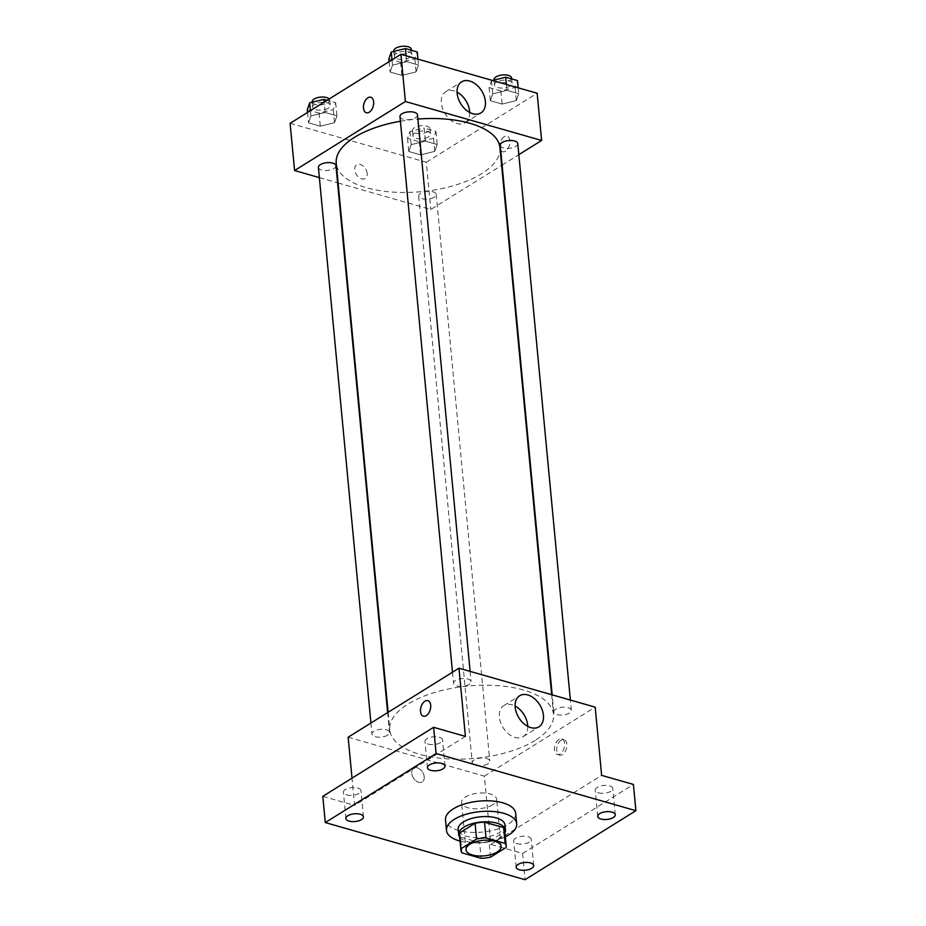 <?xml version="1.0" encoding="UTF-8"?>
<svg xmlns="http://www.w3.org/2000/svg" width="926" height="926" viewBox="0 0 926 926"><rect width="100%" height="100%" fill="white"/><g stroke="black" fill="none" stroke-linecap="round" stroke-linejoin="round"><path stroke-width="0.69" stroke-dasharray="4.63 3.47" d="M492.725 804.775A17.629 7.778 -5.4 0 1 473.568 808.722A17.629 7.778 -5.4 0 1 461.553 802.541A17.629 7.778 -5.4 0 1 478.372 793.131A17.629 7.778 -5.4 0 1 496.649 799.231A17.629 7.778 -5.4 0 1 492.725 804.775M462.005 852.858L460.511 837.116L479.622 842.579L481.115 858.321M490.548 857.175L489.055 841.433L504.612 831.745L506.094 847.487M489.055 841.433A22.745 10.047 -5.4 0 1 479.622 842.579M460.511 837.116A22.745 10.047 -5.4 0 1 459.435 834.511M504.716 830.228A22.745 10.047 -5.4 0 1 504.612 831.745M459.678 837.104A23.497 10.383 174.6 0 0 467.294 841.572A23.497 10.383 174.6 0 0 504.971 832.821M504.971 824.904A23.497 10.383 -5.4 0 1 499.739 832.312A23.497 10.383 -5.4 0 1 466.808 836.317A23.497 10.383 -5.4 0 1 458.185 829.326M505.341 836.815A35.246 15.568 -5.4 0 1 460.048 841.097M515.678 813.306A35.246 15.568 -5.4 0 1 507.83 824.418A35.246 15.568 -5.4 0 1 469.517 832.289A35.246 15.568 -5.4 0 1 445.499 819.938M348.141 737.212L484.356 776.162L490.803 844.373L522.588 853.459L525.065 879.7M322.804 796.337L354.589 805.423L352.007 778.141M424.224 776.833A8.079 5.429 58.1 0 0 420.184 769.413A8.079 5.429 58.1 0 0 413.714 768.198A8.079 5.429 58.1 0 0 413.378 777.921A8.079 5.429 58.1 0 0 422.256 781.903A8.079 5.429 58.1 0 0 424.224 776.833A8.079 5.429 58.1 0 0 420.184 769.402A8.079 5.429 58.1 0 0 413.714 768.198A8.079 5.429 58.1 0 0 413.378 777.921A8.079 5.429 58.1 0 0 422.256 781.903A8.079 5.429 58.1 0 0 424.235 776.833M516.916 843.586A8.809 3.889 174.6 0 0 526.396 843.331A8.809 3.889 174.6 0 0 531.235 839.303A8.809 3.889 174.6 0 0 528.005 836.687A8.809 3.889 174.6 0 0 518.525 836.942A8.809 3.889 174.6 0 0 513.687 840.958A8.809 3.889 174.6 0 0 516.916 843.586M598.485 792.795A8.809 3.889 174.6 0 0 607.965 792.529A8.809 3.889 174.6 0 0 612.804 788.512A8.809 3.889 174.6 0 0 609.574 785.885A8.809 3.889 174.6 0 0 600.094 786.151A8.809 3.889 174.6 0 0 595.256 790.167A8.809 3.889 174.6 0 0 598.485 792.795M490.803 844.373L601.634 775.363M522.588 853.459L633.419 784.449M428.217 744.099A8.809 3.889 174.6 0 0 437.685 743.844A8.809 3.889 174.6 0 0 442.524 739.816A8.809 3.889 174.6 0 0 439.294 737.2A8.809 3.889 174.6 0 0 429.814 737.455A8.809 3.889 174.6 0 0 424.976 741.471A8.809 3.889 174.6 0 0 428.217 744.099M346.648 794.89A8.809 3.889 174.6 0 0 356.128 794.635A8.809 3.889 174.6 0 0 360.955 790.607A8.809 3.889 174.6 0 0 357.725 787.991A8.809 3.889 174.6 0 0 348.245 788.246A8.809 3.889 174.6 0 0 343.419 792.274A8.809 3.889 174.6 0 0 346.648 794.89M465.408 736.402L354.589 805.423M535.228 740.36A82.24 36.322 -5.4 0 1 445.834 758.741A82.24 36.322 -5.4 0 1 389.777 729.919A82.24 36.322 -5.4 0 1 468.243 686.016A82.24 36.322 -5.4 0 1 553.54 714.444A82.24 36.322 -5.4 0 1 535.228 740.36M484.356 776.162L595.187 707.151M469.123 684.395A8.809 3.889 -5.4 0 1 459.551 686.363A8.809 3.889 -5.4 0 1 453.543 683.272A8.809 3.889 -5.4 0 1 461.947 678.573A8.809 3.889 -5.4 0 1 471.091 681.617A8.809 3.889 -5.4 0 1 469.123 684.395M487.817 763.857A8.809 3.889 -5.4 0 1 478.233 765.825A8.809 3.889 -5.4 0 1 472.237 762.746A8.809 3.889 -5.4 0 1 480.64 758.035A8.809 3.889 -5.4 0 1 489.773 761.079A8.809 3.889 -5.4 0 1 487.817 763.857M387.554 735.186A8.809 3.889 -5.4 0 1 377.982 737.154A8.809 3.889 -5.4 0 1 371.974 734.075A8.809 3.889 -5.4 0 1 380.378 729.364A8.809 3.889 -5.4 0 1 389.522 732.408A8.809 3.889 -5.4 0 1 387.554 735.186M555.762 709.166A8.809 3.889 174.6 0 0 553.794 711.944A8.809 3.889 174.6 0 0 562.939 714.988A8.809 3.889 174.6 0 0 571.342 710.288A8.809 3.889 174.6 0 0 565.335 707.198A8.809 3.889 174.6 0 0 555.762 709.166M561.144 740.152A8.079 4.804 -74 0 0 556.757 748.324A8.079 4.804 -74 0 0 559.605 755.13A8.079 4.804 -74 0 0 566.446 748.683A8.079 4.804 -74 0 0 564.038 739.596A8.079 4.804 -74 0 0 561.144 740.152M558.853 739.504A8.079 4.804 -74 0 0 554.477 747.676A8.079 4.804 -74 0 0 557.313 754.482A8.079 4.804 -74 0 0 564.154 748.034A8.079 4.804 -74 0 0 561.758 738.948A8.079 4.804 -74 0 0 558.853 739.504M427.824 700.646L427.824 700.646A8.079 4.804 106 0 1 430.671 707.452A8.079 4.804 106 0 1 426.284 715.624A8.079 4.804 106 0 1 423.39 716.18L423.379 716.18M527.739 726.354A18.288 12.281 -121.9 0 1 523.19 736.633A18.288 12.281 -121.9 0 1 503.096 727.605A18.288 12.281 -121.9 0 1 503.848 705.589A18.288 12.281 -121.9 0 1 515.087 706.04M499.971 147.755A82.24 36.322 -5.4 0 1 481.659 173.671A82.24 36.322 -5.4 0 1 392.265 192.052A82.24 36.322 -5.4 0 1 336.219 163.231M400.414 121.237A82.24 36.322 -5.4 0 1 417.904 119.049M500.237 145.266A8.809 3.889 174.6 0 0 509.369 148.31A8.809 3.889 174.6 0 0 517.773 143.599M335.953 165.731A8.809 3.889 -5.4 0 1 333.997 168.509A8.809 3.889 -5.4 0 1 324.413 170.477A8.809 3.889 -5.4 0 1 318.405 167.386M434.248 197.18A8.809 3.889 -5.4 0 1 424.675 199.148A8.809 3.889 -5.4 0 1 418.668 196.057A8.809 3.889 -5.4 0 1 427.071 191.358A8.809 3.889 -5.4 0 1 436.215 194.402A8.809 3.889 -5.4 0 1 434.248 197.18M417.522 114.928A8.809 3.889 -5.4 0 1 415.554 117.706A8.809 3.889 -5.4 0 1 405.982 119.686A8.809 3.889 -5.4 0 1 399.974 116.595M319.377 177.618L337.573 182.827M338.083 182.966L430.787 209.484L501.637 165.36M502.1 165.071L518.826 154.654M290.104 123.308L426.33 162.258L430.787 209.484M367.182 173.428A8.079 5.429 58.1 0 0 363.142 165.997A8.079 5.429 58.1 0 0 356.672 164.782A8.079 5.429 58.1 0 0 356.336 174.505A8.079 5.429 58.1 0 0 365.214 178.498A8.079 5.429 58.1 0 0 367.182 173.428M406.699 61.672L392.485 65.167L390.077 72.031L401.872 75.4L416.075 71.915L418.494 65.052L406.699 61.672L392.485 65.167L390.077 72.031L401.872 75.4L416.075 71.915L418.494 65.052L406.699 61.672L406.132 55.78M425.393 141.146L411.179 144.63L408.76 151.494L420.566 154.874L434.769 151.378L437.188 144.514L425.393 141.146L411.179 144.63L408.76 151.494L420.566 154.874L434.769 151.378L437.188 144.514L425.393 141.146L424.143 128.019L409.94 131.515L407.521 138.379L419.316 141.747L433.53 138.263L435.949 131.399L424.143 128.019M426.33 162.258L537.149 93.237M325.13 112.474L310.916 115.958L308.508 122.822L320.303 126.202L334.517 122.707L336.925 115.843L325.13 112.474L310.916 115.958L308.508 122.822L320.303 126.202L334.517 122.707L336.925 115.843L325.13 112.474L324.146 102.103M506.95 90.343L492.748 93.839L490.329 100.703L502.123 104.071L516.338 100.587L518.745 93.723L506.95 90.343L492.748 93.839L490.329 100.703L502.123 104.071L516.338 100.587L518.745 93.723L506.95 90.343L506.395 84.451M504.103 136.735A8.079 4.804 -74 0 0 499.727 144.919A8.079 4.804 -74 0 0 502.563 151.725A8.079 4.804 -74 0 0 509.404 145.278A8.079 4.804 -74 0 0 507.008 136.191A8.079 4.804 -74 0 0 504.103 136.735A8.079 4.804 -74 0 0 499.716 144.919A8.079 4.804 -74 0 0 502.563 151.725A8.079 4.804 -74 0 0 509.404 145.278A8.079 4.804 -74 0 0 506.997 136.191A8.079 4.804 -74 0 0 504.103 136.735M370.794 97.242L370.782 97.23A8.079 4.804 106 0 1 373.629 104.036A8.079 4.804 106 0 1 369.254 112.22A8.079 4.804 106 0 1 366.349 112.764L366.337 112.764M469.702 112.44A18.288 12.281 -121.9 0 1 465.165 122.73A18.288 12.281 -121.9 0 1 445.059 113.701A18.288 12.281 -121.9 0 1 445.823 91.674A18.288 12.281 -121.9 0 1 457.062 92.137M367.194 173.428A8.079 5.429 58.1 0 0 363.142 165.997A8.079 5.429 58.1 0 0 356.672 164.782A8.079 5.429 58.1 0 0 356.336 174.505A8.079 5.429 58.1 0 0 365.214 178.498A8.079 5.429 58.1 0 0 367.194 173.428M492.505 80.469L491.498 80.724L489.09 87.576L500.885 90.956L515.099 87.461L517.507 80.597M510.11 86.037A8.809 3.889 -5.4 0 1 500.538 88.005A8.809 3.889 -5.4 0 1 494.53 84.926A8.809 3.889 -5.4 0 1 502.934 80.215A8.809 3.889 -5.4 0 1 512.078 83.259A8.809 3.889 -5.4 0 1 510.11 86.037M491.498 80.724L492.748 93.839M489.09 87.576L490.329 100.703M500.885 90.956L502.123 104.071M515.099 87.461L516.338 100.587M518.19 87.82L518.745 93.723M511.58 78.016A8.809 3.889 -5.4 0 1 509.613 80.793A8.809 3.889 -5.4 0 1 500.04 82.761A8.809 3.889 -5.4 0 1 494.033 79.671M388.827 58.917L400.634 62.285L414.836 58.801L417.256 51.937M409.848 57.366A8.809 3.889 -5.4 0 1 400.275 59.333A8.809 3.889 -5.4 0 1 394.268 56.255A8.809 3.889 -5.4 0 1 402.671 51.543A8.809 3.889 -5.4 0 1 411.815 54.588A8.809 3.889 -5.4 0 1 409.848 57.366M391.987 59.854L392.485 65.167M389.094 61.66L390.077 72.031M400.634 62.285L401.872 75.4M414.836 58.801L416.075 71.915M417.939 59.148L418.494 65.052M411.318 49.344A8.809 3.889 -5.4 0 1 409.361 52.122A8.809 3.889 -5.4 0 1 399.777 54.09A8.809 3.889 -5.4 0 1 393.77 50.999M428.541 136.84A8.809 3.889 -5.4 0 1 418.969 138.807A8.809 3.889 -5.4 0 1 412.961 135.717A8.809 3.889 -5.4 0 1 421.365 131.017A8.809 3.889 -5.4 0 1 430.509 134.062A8.809 3.889 -5.4 0 1 428.541 136.84M409.94 131.515L411.179 144.63M407.521 138.379L408.76 151.494M419.316 141.747L420.566 154.874M433.53 138.263L434.769 151.378M435.949 131.399L437.188 144.514M428.043 131.585A8.809 3.889 -5.4 0 1 418.471 133.552A8.809 3.889 -5.4 0 1 412.464 130.473A8.809 3.889 -5.4 0 1 420.867 125.762A8.809 3.889 -5.4 0 1 430.011 128.807A8.809 3.889 -5.4 0 1 428.043 131.585M307.27 109.708L319.065 113.076L333.267 109.592L335.687 102.728L327.086 100.274M328.29 108.168A8.809 3.889 -5.4 0 1 318.706 110.136A8.809 3.889 -5.4 0 1 312.699 107.046A8.809 3.889 -5.4 0 1 321.114 102.346A8.809 3.889 -5.4 0 1 330.246 105.39A8.809 3.889 -5.4 0 1 328.29 108.168M310.418 110.657L310.916 115.958M307.525 112.451L308.508 122.822M319.065 113.076L320.303 126.202M333.267 109.592L334.517 122.707M335.687 102.728L336.925 115.843M329.193 98.966A8.809 3.889 -5.4 0 1 329.749 100.147A8.809 3.889 -5.4 0 1 327.792 102.913A8.809 3.889 -5.4 0 1 318.208 104.893A8.809 3.889 -5.4 0 1 312.212 101.802M501.105 846.445L496.649 799.231M466.021 849.767L461.553 802.541M363.443 816.848L360.955 790.607M345.896 818.503L343.419 792.274M533.712 865.544L531.235 839.303M516.164 867.199L513.687 840.958M615.281 814.741L612.804 788.512M597.733 816.408L595.256 790.167M445.001 766.057L442.524 739.816M427.465 767.712L424.976 741.471M557.313 754.482L559.605 755.13M561.758 738.948L564.038 739.596M523.19 736.633L538.967 726.806M503.848 705.589L519.636 695.762M388.121 712.314L389.777 729.919M551.676 694.708L553.54 714.444M571.342 710.288L570.381 700.056M553.794 711.944L552.185 694.847M370.932 723.021L371.974 734.075M387.647 712.603L389.522 732.408M418.668 196.057L472.237 762.746M436.215 194.402L489.773 761.079M452.49 672.218L453.543 683.272M470.119 671.385L471.091 681.617M465.165 122.73L480.941 112.903M445.823 91.674L461.599 81.847M494.067 80.087L494.53 84.926M511.661 78.93L512.078 83.259M393.816 51.416L394.268 56.255M411.41 50.259L411.815 54.588M412.464 130.473L412.961 135.717M430.011 128.807L430.509 134.062M312.247 102.219L312.699 107.046M329.749 100.147L330.246 105.39"/><path stroke-width="1.39" d="M497.181 852.001A17.629 7.778 -5.4 0 1 478.024 855.948A17.629 7.778 -5.4 0 1 466.021 849.767A17.629 7.778 -5.4 0 1 482.828 840.357A17.629 7.778 -5.4 0 1 501.105 846.445A17.629 7.778 -5.4 0 1 497.181 852.001M505.121 843.366L486.011 837.903A22.745 10.047 -5.4 0 0 476.577 839.049L461.032 848.725A22.745 10.047 -5.4 0 0 460.916 850.253A22.745 10.047 -5.4 0 0 462.005 852.858L481.115 858.321A22.745 10.047 -5.4 0 0 490.548 857.175L506.094 847.487A22.745 10.047 -5.4 0 0 506.209 845.97A22.745 10.047 -5.4 0 0 505.121 843.366L503.64 827.624L484.53 822.161L486.011 837.903M460.916 850.253L459.435 834.511A22.745 10.047 -5.4 0 1 459.539 832.983L461.032 848.725M484.53 822.161A22.745 10.047 -5.4 0 0 475.096 823.307L459.539 832.983M503.64 827.624A22.745 10.047 -5.4 0 1 504.716 830.228L506.209 845.97M504.971 832.821A23.497 10.383 174.6 0 0 505.469 830.159A23.497 10.383 174.6 0 0 481.103 822.033A23.497 10.383 174.6 0 0 458.683 834.581A23.497 10.383 174.6 0 0 459.678 837.104M458.683 834.581L458.185 829.326A23.497 10.383 -5.4 0 1 480.606 816.79A23.497 10.383 -5.4 0 1 504.971 824.904L505.469 830.159M475.096 823.307L476.577 839.049M460.048 841.097A35.246 15.568 -5.4 0 1 446.494 830.437A35.246 15.568 -5.4 0 1 480.119 811.616A35.246 15.568 -5.4 0 1 516.673 823.804A35.246 15.568 -5.4 0 1 508.825 834.916A35.246 15.568 -5.4 0 1 505.341 836.815M446.494 830.437L445.499 819.938A35.246 15.568 -5.4 0 1 479.124 801.129A35.246 15.568 -5.4 0 1 515.678 813.306L516.673 823.804M441.771 763.429A8.809 3.889 -5.4 0 1 445.001 766.057A8.809 3.889 -5.4 0 1 436.597 770.756A8.809 3.889 -5.4 0 1 427.465 767.712A8.809 3.889 -5.4 0 1 432.292 763.684A8.809 3.889 -5.4 0 1 441.771 763.429M612.051 812.125A8.809 3.889 -5.4 0 1 615.281 814.741A8.809 3.889 -5.4 0 1 606.877 819.452A8.809 3.889 -5.4 0 1 597.733 816.408A8.809 3.889 -5.4 0 1 602.571 812.38A8.809 3.889 -5.4 0 1 612.051 812.125M530.482 862.916A8.809 3.889 -5.4 0 1 533.712 865.544A8.809 3.889 -5.4 0 1 525.308 870.243A8.809 3.889 -5.4 0 1 516.164 867.199A8.809 3.889 -5.4 0 1 521.002 863.182A8.809 3.889 -5.4 0 1 530.482 862.916M360.202 814.232A8.809 3.889 -5.4 0 1 363.443 816.848A8.809 3.889 -5.4 0 1 355.028 821.547A8.809 3.889 -5.4 0 1 345.896 818.503A8.809 3.889 -5.4 0 1 350.734 814.486A8.809 3.889 -5.4 0 1 360.202 814.232M325.281 822.566L525.065 879.7L635.896 810.678L436.1 753.556L325.281 822.566L322.804 796.337L433.623 727.315L436.1 753.556M635.896 810.678L633.419 784.449L601.634 775.363L595.187 707.151L458.96 668.19L348.141 737.212L352.007 778.141M458.96 668.19L465.408 736.402L433.623 727.315M543.446 715.323A18.288 12.281 -121.9 0 1 538.967 726.806A18.288 12.281 -121.9 0 1 518.873 717.777A18.288 12.281 -121.9 0 1 519.636 695.762A18.288 12.281 -121.9 0 1 534.279 698.505A18.288 12.281 -121.9 0 1 543.446 715.323M426.284 715.624A8.079 4.804 106 0 1 423.379 716.18A8.079 4.804 106 0 1 420.983 707.094A8.079 4.804 106 0 1 427.824 700.646A8.079 4.804 106 0 1 430.659 707.452A8.079 4.804 106 0 1 426.284 715.624M423.39 716.18A8.079 4.804 106 0 1 420.983 707.094A8.079 4.804 106 0 1 427.824 700.646M515.087 706.04A18.288 12.281 -121.9 0 1 527.658 725.151A18.288 12.281 -121.9 0 1 527.739 726.354M388.121 712.314L336.219 163.231A82.24 36.322 -5.4 0 1 400.414 121.237M417.904 119.049A82.24 36.322 -5.4 0 1 499.971 147.755L551.676 694.708M570.381 700.056L517.773 143.599A8.809 3.889 174.6 0 0 511.765 140.52A8.809 3.889 174.6 0 0 502.193 142.488A8.809 3.889 174.6 0 0 500.237 145.266L552.185 694.847M370.932 723.021L318.405 167.386A8.809 3.889 -5.4 0 1 326.809 162.687A8.809 3.889 -5.4 0 1 335.953 165.731L387.647 712.603M452.49 672.218L399.974 116.595A8.809 3.889 -5.4 0 1 408.378 111.884A8.809 3.889 -5.4 0 1 417.522 114.928L470.119 671.385M518.826 154.654L541.617 140.463L405.391 101.513L294.572 170.523L319.377 177.618M541.617 140.463L537.149 93.237L400.935 54.287L290.104 123.308L294.572 170.523M400.935 54.287L405.391 101.513M485.409 101.42A18.288 12.281 -121.9 0 1 480.941 112.903A18.288 12.281 -121.9 0 1 460.847 103.874A18.288 12.281 -121.9 0 1 461.599 81.847A18.288 12.281 -121.9 0 1 476.242 84.602A18.288 12.281 -121.9 0 1 485.409 101.42M369.243 112.22A8.079 4.804 106 0 1 366.337 112.764A8.079 4.804 106 0 1 363.941 103.677A8.079 4.804 106 0 1 370.782 97.23A8.079 4.804 106 0 1 373.629 104.036A8.079 4.804 106 0 1 369.243 112.22M366.349 112.764A8.079 4.804 106 0 1 363.953 103.677A8.079 4.804 106 0 1 370.794 97.242M457.062 92.137A18.288 12.281 -121.9 0 1 469.632 111.247A18.288 12.281 -121.9 0 1 469.702 112.44M518.19 87.82L517.507 80.597L505.712 77.228L492.505 80.469M505.712 77.228L506.395 84.451M494.067 80.087L494.033 79.671A8.809 3.889 -5.4 0 1 502.436 74.971A8.809 3.889 -5.4 0 1 511.58 78.016L511.661 78.93M417.939 59.148L417.256 51.937L405.461 48.557L391.247 52.053L388.827 58.917L389.094 61.66M391.247 52.053L391.987 59.854M405.461 48.557L406.132 55.78M393.816 51.416L393.77 50.999A8.809 3.889 -5.4 0 1 402.185 46.3A8.809 3.889 -5.4 0 1 411.318 49.344L411.41 50.259M327.086 100.274L323.892 99.36L309.678 102.844L307.27 109.708L307.525 112.451M309.678 102.844L310.418 110.657M323.892 99.36L324.146 102.103M312.247 102.219L312.212 101.802A8.809 3.889 -5.4 0 1 319.215 97.276A8.809 3.889 -5.4 0 1 329.193 98.966"/></g></svg>
